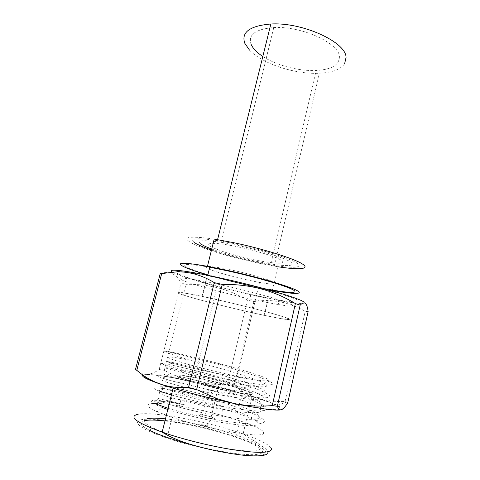 <?xml version="1.0" encoding="UTF-8"?>
<svg xmlns="http://www.w3.org/2000/svg" width="480" height="480" viewBox="0 0 480 480"><rect width="100%" height="100%" fill="white"/><g stroke="black" fill="none" stroke-linecap="round" stroke-linejoin="round"><path stroke-width="0.36" stroke-dasharray="2.4 1.8" d="M247.23 279.96C231.942 276.594 215.442 271.908 208.806 268.986C202.446 265.908 206.73 265.602 221.64 268.068L233.082 270.354C249.72 273.978 267.546 279.144 273.15 281.892C277.932 284.622 273.384 284.802 259.5 282.426L247.23 279.96M222.462 383.856C206.958 379.866 189.768 376.38 182.382 375.798C175.17 375.45 178.962 377.556 193.746 382.11L205.272 385.284C222.168 389.676 240.828 393.36 247.164 393.624C252.726 393.54 248.61 391.416 234.81 387.252L222.462 383.856M204.336 385.362C225.954 390.99 249.18 395.292 252.714 394.458C256.59 393.72 242.316 388.698 223.218 383.796C204.162 378.882 183 374.748 176.886 374.862C170.46 374.892 182.658 379.74 204.336 385.362M214.2 239.076C187.968 235.536 180.63 236.964 192.186 243.348C203.844 249.204 231.072 257.31 256.398 262.728L277.794 266.73L272.286 290.418L250.866 286.05C235.554 282.636 221.202 278.976 207.81 275.07M220.266 300.42C247.494 306.654 276.816 314.412 285.504 317.58C294.432 320.802 283.812 319.446 263.97 315.258L244.122 310.854C220.338 305.364 194.448 298.632 183.144 294.93C171.918 291.066 178.374 291.588 202.512 296.496L220.266 300.42M263.97 315.258L269.946 289.608L250.128 285.57C226.428 280.308 200.79 273.138 189.786 268.536C178.902 263.616 185.55 263.184 209.742 267.24M238.104 246.864C258.816 251.184 280.134 258.198 282.63 261.306C285.45 264.48 271.032 263.412 252.648 259.476C234.3 255.582 214.674 249.444 209.796 245.904C204.624 242.304 217.338 242.496 238.104 246.864M201.042 424.77C200.694 424.944 201.318 425.286 202.902 425.79L207.822 426.618L206.958 425.94C204.414 425.088 202.44 424.698 201.042 424.77M198.996 414.63C198.24 414.9 199.236 415.5 201.978 416.436L203.172 416.808C208.494 418.29 212.178 418.938 214.224 418.746C214.824 418.518 214.158 418.044 212.226 417.312L211.2 416.952C205.668 415.29 201.6 414.516 198.996 414.63M207.174 380.814C206.466 380.904 207.486 381.366 210.234 382.188C215.886 383.742 219.918 384.588 222.336 384.72C222.948 384.606 221.916 384.15 219.234 383.352C213.708 381.828 209.688 380.982 207.174 380.814M204.264 376.314C199.716 376.266 224.154 382.548 226.992 382.146C230.742 382.008 207.51 376.062 204.264 376.314M182.298 370.68C176.742 370.602 187.746 374.754 206.856 379.668C225.918 384.588 246.408 388.506 249.648 387.96C258.486 387.03 193.032 370.332 182.298 370.68M262.824 56.466C276.438 65.406 299.01 71.316 316.164 70.482C331.704 69.546 339.456 64.908 339.414 56.55C339.258 43.212 301.296 25.8 273.792 27.546C255.588 29.094 247.992 34.62 251.016 44.124M211.728 249.036C226.656 254.634 252.51 261.15 270.882 263.982C286.35 266.328 293.388 266.094 291.99 263.286C289.692 258.792 248.37 246.39 220.932 242.292C202.872 239.718 196.206 240.294 200.94 244.032M211.488 250.008C228.984 256.032 255.324 262.476 274.566 265.452C292.092 268.116 300.18 267.876 298.836 264.732C296.682 259.686 249.066 245.322 217.338 240.582C196.41 237.618 188.802 238.314 194.532 242.676M249.51 50.124C262.284 63.822 295.272 74.52 319.374 73.242C332.124 72.618 340.542 69.45 344.622 63.75M164.7 380.034C174.39 380.718 215.346 390.522 240.432 399.648C249.606 403.008 255.804 405.816 259.038 408.072C261.27 409.644 261.672 410.868 260.25 411.744C256.302 414.174 234.93 411.924 209.256 406.938L180.72 400.386C161.592 395.088 155.226 392.388 161.622 392.292C171.492 392.376 212.604 401.964 237.672 411.462C247.17 415.08 253.452 418.14 256.518 420.648L258.216 423.054C257.22 420.762 250.23 417.498 237.252 413.262L222.66 408.93C198.114 402.15 168.738 396.888 160.182 398.034L157.776 398.832C157.14 399.306 158.226 400.164 161.052 401.412C164.64 402.954 170.64 404.868 179.052 407.136C194.13 411.234 210.57 414.63 228.384 417.324C244.956 419.658 255.084 419.946 258.774 418.188C261.57 415.686 254.988 411.492 239.04 405.612C229.974 402.312 220.158 399.21 209.586 396.306C188.718 390.432 169.968 386.664 163.146 386.214C159.528 386.04 160.05 386.85 164.712 388.644L182.346 393.786C197.418 397.692 213.822 401.052 231.552 403.872C248.04 406.356 258.084 406.878 261.69 405.45C264.39 403.344 257.754 399.468 241.794 393.822C232.998 390.738 223.518 387.792 213.348 384.978C192.228 378.984 172.998 374.826 166.212 373.992C162.552 373.59 163.272 374.232 168.378 375.918L185.616 380.514C200.694 384.228 217.05 387.558 234.696 390.498C251.106 393.126 261.072 393.888 264.588 392.778C267.192 391.074 260.508 387.51 244.536 382.098L217.074 373.698C195.72 367.608 176.01 363.06 169.266 361.83C165.558 361.194 166.488 361.656 172.05 363.228L188.868 367.314C206.544 371.454 233.79 376.926 250.692 379.188C234.348 376.098 207.462 369.75 189.504 364.728C170.688 359.364 164.34 356.802 170.466 357.042C174.234 357.324 180.798 358.404 190.176 360.294C207.246 364.656 229.632 370.77 245.916 376.194C254.436 379.062 260.448 381.414 263.952 383.238C266.802 384.72 267.504 385.776 266.046 386.406C262.32 388.032 239.616 384.786 213.384 379.572L187.26 373.836C168.102 369.132 161.598 367.134 167.76 367.842C177.276 369.114 218.076 379.134 243.18 387.894C252.03 391.002 258.138 393.57 261.516 395.604C264.048 397.134 264.6 398.28 263.154 399.042C259.314 401.07 237.282 398.328 211.314 393.216L183.996 387.072C164.856 382.074 158.418 379.728 164.7 380.034M167.802 409.47C178.644 413.022 191.928 416.478 207.648 419.826C232.596 424.992 254.454 427.116 257.616 424.434L258.216 423.054M153.69 403.44L151.356 403.644C145.53 404.55 147.48 407.25 157.212 411.762L172.098 417.372C205.284 428.688 258.816 438.09 263.094 433.902C265.8 431.31 258.066 426.954 239.904 420.84L222.996 415.728C198.258 408.834 169.05 403.38 155.646 403.398M157.776 398.832L158.862 398.868C162.942 399.42 171.984 401.532 185.994 405.216C171.096 402.18 160.854 400.83 155.268 401.16C150.384 401.664 152.736 403.8 162.312 407.556L157.212 411.762M165.468 418.854C181.722 420.702 199.56 424.32 218.982 429.714L236.556 435.21C254.712 441.642 262.368 446.442 259.53 449.598C255.036 454.704 201.168 445.86 168 433.932C161.784 431.748 156.69 429.69 152.736 427.746C143.43 422.958 141.708 419.934 147.57 418.656M192.786 445.062C225.402 453.582 257.328 456.972 261.546 453.114C267.21 449.34 246.33 439.65 219.078 432.042C199.668 426.63 181.626 422.928 164.946 420.942M148.278 374.85C138.618 375.306 146.91 379.674 173.154 387.96C192.306 393.762 218.922 400.344 240.474 404.586C262.818 408.858 275.952 410.4 279.882 409.2C282.306 407.196 272.934 402.966 251.784 396.51C217.494 386.028 163.326 374.496 148.278 374.85M304.038 302.154C307.794 305.67 281.424 301.632 250.44 294.624C219.198 287.634 184.434 277.956 174.204 273.09L172.248 272.046M160.194 273.672C164.766 272.13 168.822 272.136 172.368 273.69C175.812 275.442 178.71 278.496 181.062 282.84L185.994 284.322C208.38 283.842 228.858 289.122 247.422 300.156L253.89 301.626C271.194 298.614 288.312 301.842 305.244 311.322L308.124 311.598M178.986 274.158C192.096 280.578 252.018 295.812 282.156 300.594C294.864 302.646 300.402 302.754 298.764 300.924C296.232 297.756 255.24 285.852 218.922 278.118C185.886 270.966 169.2 269.736 178.986 274.158M292.386 304.986C294.072 306.558 289.116 306.366 277.506 304.404L267.438 302.544C238.044 296.838 192.972 285.096 182.526 280.23C175.98 277.038 183.696 277.512 205.674 281.658L219.264 284.484C252.276 291.624 289.698 302.256 292.386 304.986M289.212 318.96C290.958 320.406 282.702 319.218 264.45 315.396C235.074 309.246 189.81 297.762 179.142 293.622C172.452 290.928 180.084 291.834 202.038 296.346C235.356 303.288 286.458 316.644 289.212 318.96M281.43 409.74L281.652 409.662C283.326 408.912 281.934 407.49 277.482 405.402C272.982 403.32 266.352 400.896 257.592 398.13C238.884 392.316 218.106 386.928 195.24 381.966C184.53 379.56 174.234 375.684 164.352 370.35L159.162 369.492C154.866 372.576 150.696 374.22 146.664 374.43C144.036 374.454 141.528 373.722 139.158 372.228M287.766 402.696L285.036 401.49C275.376 401.88 266.226 400.758 257.592 398.13C248.994 395.274 241.146 391.146 234.054 385.752L227.514 384.066C216.732 384.846 205.974 384.144 195.24 381.966C172.374 377.082 156.18 374.568 146.664 374.43L142.908 375.042M285.036 401.49L305.244 311.322M234.054 385.752L253.89 301.626M227.514 384.066L247.422 300.156M164.352 370.35L185.994 284.322M159.162 369.492L181.062 282.84M144.45 420.636C138.222 422.022 139.95 425.25 149.622 430.32L152.736 427.746M171.414 394.956C182.502 398.1 195.48 401.208 210.348 404.268C229.026 408.024 247.32 410.556 256.794 410.892C266.904 411.048 269.49 409.428 264.54 406.026C257.886 401.454 234.642 393.36 212.988 387.522C176.832 377.376 145.896 372.39 162.444 378.084C170.526 380.856 191.4 386.136 212.292 390.42C231.33 394.296 250.248 397.152 259.842 397.752C270.078 398.202 272.442 396.81 266.94 393.588C259.944 389.478 237.6 381.996 216.786 376.338C179.964 365.976 148.236 360.048 166.176 365.352C174.438 367.764 194.346 372.528 214.248 376.65C233.622 380.628 253.176 383.814 262.878 384.696C273.216 385.44 275.358 384.294 269.304 381.252C262.008 377.568 240.552 370.668 220.56 365.208C189.186 356.364 159.996 349.806 164.634 351.234C160.566 349.464 190.326 355.854 220.65 364.032C239.856 369.12 257.994 374.646 265.596 377.982C273.096 381.438 268.128 381.84 250.692 379.188M185.994 405.216C160.656 399.438 143.898 398.52 155.004 403.638L161.052 401.412M168.09 408.306C179.514 411.768 192.96 415.062 208.422 418.2C247.056 425.886 272.244 425.88 262.092 418.578C255.828 413.508 231.678 404.766 209.154 398.76C173.694 388.86 143.544 384.774 158.718 390.846L164.712 388.644M190.176 360.294C172.86 354.99 164.352 351.966 164.634 351.234M265.08 454.098L260.934 455.43C256.536 455.874 250.536 455.79 242.946 455.166C226.632 453.468 204.162 448.992 183.54 443.274C168.39 438.912 155.61 434.328 147 430.236C142.068 427.632 138.894 425.37 137.484 423.444C137.088 421.764 138.324 420.528 141.192 419.73C153.012 417.432 186.996 422.73 217.008 430.968C247.05 439.158 270.66 449.79 265.08 454.098M271.14 448.11C268.452 444.222 259.116 439.494 243.126 433.92C208.908 421.86 154.11 411.21 138.252 414.192M193.746 382.11L221.64 268.068M234.81 387.252L259.5 282.426M202.512 296.496L207.75 275.304M202.902 425.79L203.172 416.808M201.978 416.436L210.234 382.188M211.2 416.952L219.234 383.352M206.958 425.94L212.226 417.312M270.882 263.982L316.164 70.482M217.338 240.582L217.578 239.622M274.566 265.452L319.374 73.242M220.932 242.292L273.792 27.546M239.04 405.612L240.432 399.648M241.794 393.822L243.18 387.894M244.536 382.098L245.916 376.194M179.052 407.136L180.714 400.386M182.34 393.786L183.996 387.072M185.616 380.514L187.26 373.836M188.868 367.314L189.504 364.728M222.66 408.93L222.996 415.728M236.556 435.21L239.904 420.84M218.982 429.714L219.078 432.042M277.506 304.404L282.156 300.594M264.45 315.396L267.438 302.544M277.482 405.402L286.434 402.09M202.038 296.346L205.674 281.658M219.264 284.484L218.922 278.118M250.44 294.624L250.956 300.966M266.856 454.212C268.41 452.832 267.906 450.96 265.344 448.596C260.304 444.618 257.316 442.992 255.738 441.936L243.126 433.92L251.784 396.51M168 433.932L172.098 417.372M220.65 364.032L220.56 365.208M172.05 363.228L166.176 365.352M217.074 373.698L216.786 376.338M168.378 375.918L162.444 378.084M213.348 384.978L212.988 387.522M209.586 396.306L209.154 398.76M237.252 413.262L237.672 411.462M208.422 418.2L207.648 419.826M262.092 418.578L256.518 420.648M210.348 404.268L209.256 406.938M264.54 406.026L259.038 408.072M212.292 390.42L211.314 393.216M266.94 393.588L261.516 395.604M214.248 376.65L213.384 379.572M269.304 381.252L263.952 383.238"/><path stroke-width="0.72" d="M207.81 275.07C191.334 270.204 182.148 266.64 180.246 264.384C179.79 262.41 188.856 263.058 207.45 266.316L226.434 270.15C255.81 276.552 287.166 285.624 296.1 290.082C305.298 294.6 293.532 294.306 272.286 290.418M207.45 266.316L214.2 239.076L233.148 242.574C262.41 248.652 293.424 258.336 302.076 263.772C310.992 269.268 299.052 270.072 277.794 266.73M207.75 275.304L209.742 267.24L227.466 270.822C254.58 276.738 283.554 285.108 291.96 289.26C300.606 293.478 289.8 293.244 269.946 289.608M251.016 44.124C252.804 48.378 256.746 52.494 262.824 56.466M200.94 244.032C203.016 245.46 206.616 247.134 211.728 249.036M344.622 63.75L346.05 57.486C346.314 42.282 302.634 21.984 270.846 24.006C249.744 25.842 241.056 32.256 244.782 43.248L249.51 50.124M194.532 242.676C197.67 244.758 203.322 247.206 211.488 250.008M155.646 403.398L153.69 403.44M147.57 418.656C151.368 417.93 157.332 417.996 165.468 418.854M164.946 420.942C155.604 419.898 148.77 419.796 144.45 420.636M172.248 272.046C169.362 270.192 172.164 269.736 180.654 270.672C194.502 272.262 224.85 278.514 252.78 285.66C280.74 292.812 301.26 299.538 303.966 302.088L304.038 302.154M161.712 273.564L160.194 273.672L135.522 369.366L136.806 370.308L161.712 273.564L177.126 271.812C189.936 271.716 202.314 275.322 214.266 282.636L222.252 284.424C249.234 283.92 273.612 290.304 295.38 303.588L300.156 305.13C302.352 302.934 304.128 302.382 305.478 303.486C306.762 304.8 307.644 307.506 308.124 311.598L287.766 402.696C285.498 406.494 283.458 408.816 281.652 409.662C279.876 410.28 278.442 409.152 277.344 406.278L300.156 305.13M136.806 370.308C143.766 376.356 151.584 380.952 160.266 384.09C175.344 389.172 194.274 394.392 217.044 399.738L233.76 403.428C260.55 408.87 276.444 410.976 281.43 409.74M142.908 375.042C140.958 376.374 146.748 379.386 160.266 384.09C169.05 386.976 178.476 388.104 188.538 387.462L196.632 389.58L217.44 398.808L233.76 403.428C246.648 405.966 259.482 406.686 272.262 405.588L277.344 406.278M188.538 387.462L214.266 282.636M196.632 389.58L222.252 284.424M272.262 405.588L295.38 303.588M139.158 372.228L135.522 369.366M149.622 430.32C159.498 435.186 173.892 440.1 192.786 445.062M162.312 407.556L167.802 409.47M155.004 403.638L168.09 408.306M158.718 390.846L171.414 394.956M138.252 414.192C128.034 416.484 136.002 422.472 162.162 432.156C181.296 438.81 208.146 445.584 230.046 449.244C252.774 452.826 266.274 453.306 270.558 450.672C271.494 449.982 271.686 449.13 271.14 448.11M217.578 239.622L270.846 24.006M173.1 388.176L162.162 432.156C169.554 436.776 179.016 440.856 190.542 444.39C210.228 450.18 231.264 454.098 246.252 455.52C257.016 456.312 263.886 455.88 266.856 454.212M180.654 270.672L177.126 271.812M217.044 399.738L217.44 398.82"/></g></svg>
